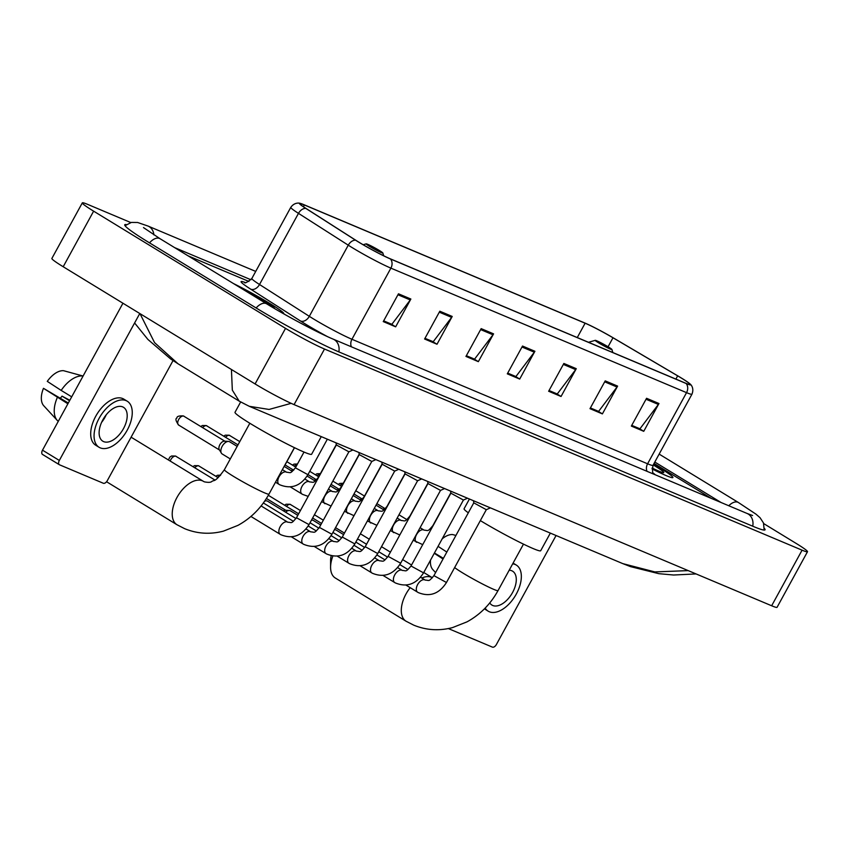 <?xml version="1.0" encoding="UTF-8"?>
<svg xmlns="http://www.w3.org/2000/svg" width="850" height="850" viewBox="0 0 850 850"><rect width="100%" height="100%" fill="white"/><g stroke="black" fill="none" stroke-linecap="round" stroke-linejoin="round"><path stroke-width="1.27" d="M659.292 467.596A38.112 2.656 28.7 0 0 653.629 464.206A38.112 2.656 28.7 0 1 659.292 467.596A38.112 2.656 28.7 0 1 672.881 477.541A38.112 2.656 28.7 0 0 659.292 467.596M270.204 303.716A38.112 2.656 28.7 0 0 233.452 283.549A38.112 2.656 28.7 0 1 270.204 303.716A38.112 2.656 28.7 0 1 283.794 313.661A38.112 2.656 28.7 0 0 270.204 303.716M680.977 377.836A25.404 1.774 -151.3 0 1 690.041 384.466A25.404 1.774 -151.3 0 1 685.706 383.233L390.065 258.719A25.404 1.774 -151.3 0 1 355.959 240.359L306.159 208.537A25.404 1.774 -151.3 0 1 300.018 203.724A25.404 1.774 -151.3 0 1 304.353 204.967L585.119 323.212A25.404 1.774 -151.3 0 1 612.988 337.769L677.662 375.849A25.404 1.774 -151.3 0 1 680.977 377.836M681.307 377.984A26.042 1.817 28.7 0 0 677.907 375.944L613.243 337.854A26.042 1.817 28.7 0 0 584.673 322.936L303.907 204.691A26.042 1.817 28.7 0 0 300.337 203.405A26.042 1.817 28.7 0 0 305.756 208.356L355.555 240.178A26.042 1.817 28.7 0 0 390.511 258.995L686.152 383.509A26.042 1.817 28.7 0 0 690.136 384.03A26.042 1.817 28.7 0 0 681.307 377.984M398.469 293.803L383.254 321.598L395.654 326.825L410.869 299.03L398.469 293.803M383.658 320.854L391.861 324.317L410.274 299.954A6.354 5.238 -67.2 0 0 410.869 299.03M391.191 324.031L395.654 326.825M439.811 311.217L424.596 339.012L437.006 344.239L452.221 316.444L439.811 311.217M432.544 341.445L424.979 338.321L433.213 341.732L451.626 317.369A6.354 5.238 -67.2 0 0 452.221 316.444M432.512 341.498L437.006 344.239M481.164 328.631L465.949 356.426L478.348 361.654L493.574 333.859L481.164 328.631M466.353 355.693L474.566 359.146L492.968 334.783A6.354 5.238 -67.2 0 0 493.574 333.859M473.886 358.859L478.348 361.654M646.563 398.289L631.348 426.084L643.747 431.311L658.963 403.516L646.563 398.289M631.741 425.351L639.954 428.804L658.367 404.441A6.354 5.238 -67.2 0 0 658.963 403.516M639.285 428.527L643.747 431.311M605.211 380.874L589.996 408.669L602.395 413.897L617.61 386.102L605.211 380.874M590.399 407.936L598.612 411.389L617.015 387.026A6.354 5.238 -67.2 0 0 617.61 386.102M597.933 411.103L602.395 413.897M563.858 363.46L548.643 391.255L561.053 396.483L576.268 368.688L563.858 363.46M549.047 390.522L557.26 393.975L575.673 369.612A6.354 5.238 -67.2 0 0 576.268 368.688M556.591 393.688L561.053 396.483M522.516 346.046L507.301 373.841L519.701 379.068L534.916 351.273L522.516 346.046M507.705 373.108L515.908 376.561L534.321 352.197A6.354 5.238 -67.2 0 0 534.916 351.273M515.238 376.274L519.701 379.068M652.056 468.902A38.112 2.656 28.7 0 0 672.881 477.541A38.112 2.656 28.7 0 1 652.056 468.902M711.184 498.344L654.043 463.441L711.184 498.344M248.944 281.467L188.062 255.829L248.944 281.467M391.17 324.084L383.626 320.907M556.559 393.741L549.026 390.564M597.911 411.156L590.378 407.979M639.264 428.57L631.72 425.393M473.864 358.913L466.331 355.736M515.217 376.327L507.673 373.15M721.108 502.52L654.808 462.039M250.973 279.767L174.59 247.605M130.783 222.551L87.72 204.414A31.758 2.221 28.7 0 0 82.312 202.874A31.758 2.221 28.7 0 0 93.627 211.161L285.526 328.355A31.758 2.221 28.7 0 0 324.509 349.031L802.081 550.173A31.758 2.221 28.7 0 0 807.5 551.724A31.758 2.221 28.7 0 0 796.184 543.437L763.714 523.6M82.312 202.874L51.871 258.453A31.758 2.221 28.7 0 0 63.197 266.741L255.096 383.945A31.758 2.221 28.7 0 0 294.079 404.621L771.651 605.763A31.758 2.221 28.7 0 0 777.07 607.304L807.5 551.724M126.342 224.602A68.287 4.76 28.7 0 0 124.748 224.782A68.287 4.76 28.7 0 0 149.09 242.601L255.701 307.711A68.287 4.76 28.7 0 0 339.511 352.166L753.408 526.49A68.287 4.76 28.7 0 0 765.053 529.805A68.287 4.76 28.7 0 0 764.352 528.371M291.146 403.336L269.067 409.445L249.273 406.3L622.784 563.614M696.076 573.931L673.582 575.014L658.824 573.676L630.572 566.642L622.838 563.635L654.84 571.923L688.202 570.616M139.995 313.65L154.551 342.603L178.011 363.768L239.19 401.126L232.326 390.139L231.434 369.495M652.12 468.021A27.795 1.934 28.7 0 0 663.701 472.664A27.795 1.934 28.7 0 0 653.916 465.332A27.795 1.934 28.7 0 0 653.236 464.918M448.428 628.586L448.386 628.564A3.974 2.231 121.4 0 0 448.428 628.586A3.974 2.231 121.4 0 0 448.587 628.671L492.416 647.126A3.974 2.231 121.4 0 0 496.389 644.523L556.07 535.511M489.759 602.926A19.848 11.135 121.4 0 0 491.906 605.062A19.848 11.135 121.4 0 0 492.734 605.487A19.848 11.135 121.4 0 0 512.178 593.204A19.848 11.135 121.4 0 0 512.592 571.179A19.848 11.135 121.4 0 0 511.764 570.754A19.848 11.135 121.4 0 0 509.192 570.212M484.415 608.844A26.998 15.141 121.4 0 0 484.808 609.11L488.176 611.161A26.998 15.141 121.4 0 0 489.313 611.745A26.998 15.141 121.4 0 0 515.748 595.032A26.998 15.141 121.4 0 0 516.322 565.08A26.998 15.141 121.4 0 0 515.185 564.496A26.998 15.141 121.4 0 0 512.688 563.847M485.159 608.09A26.998 15.141 121.4 0 0 488.176 611.161M442.17 538.858A20.644 11.581 121.4 0 1 452.657 534.565L455.919 535.457M446.834 552.064L438.058 546.348M434.254 553.297L443.031 559.003M430.504 560.161A20.644 11.581 121.4 0 0 432.831 569.606L435.582 572.602M443.402 558.333L434.435 552.989M332.871 556.091A25.404 14.248 121.4 0 0 330.586 567.269L330.597 560.426A17.468 9.796 -58.6 0 1 331.203 555.773M369.293 539.229L361.813 534.65A25.404 14.248 121.4 0 0 360.74 534.108A25.404 14.248 121.4 0 0 360.294 533.938M330.586 567.269A25.404 14.248 121.4 0 0 335.325 578.021L406.024 621.201A25.404 14.248 -58.6 0 1 410.189 587.669M598.602 342.848A9.531 0.669 28.7 0 0 607.452 347.724A9.531 0.669 28.7 0 0 611.926 349.467A9.531 0.669 28.7 0 0 608.526 347.034A9.531 0.669 28.7 0 0 600.206 342.422A9.531 0.669 28.7 0 0 595.244 340.34A9.531 0.669 28.7 0 0 598.602 342.848M480.346 520.604A43.669 3.049 28.7 0 0 519.403 542.13A43.669 3.049 28.7 0 0 540.685 550.726L550.343 533.099M469.423 499.014L464.079 508.778A43.669 3.049 28.7 0 0 468.318 512.816M294.408 447.652L268.972 494.116C261.439 507.737 251.101 518.16 237.947 525.374L223.433 531.133C210.088 534.608 197.168 533.789 184.663 528.679L176.949 524.726A25.404 14.248 -58.6 0 1 177.491 496.538A25.404 14.248 -58.6 0 1 202.364 480.803A25.404 14.248 -58.6 0 1 203.437 481.355L132.738 438.175A25.404 14.248 121.4 0 0 131.665 437.623A25.404 14.248 121.4 0 0 130.996 437.378M369.527 246.373A9.531 0.669 28.7 0 0 378.388 251.249A9.531 0.669 28.7 0 0 382.851 252.981A9.531 0.669 28.7 0 0 379.451 250.548A9.531 0.669 28.7 0 0 371.131 245.937A9.531 0.669 28.7 0 0 366.18 243.854A9.531 0.669 28.7 0 0 369.527 246.373M240.646 401.997L235.004 412.303A43.669 3.049 28.7 0 0 250.569 423.704A43.669 3.049 28.7 0 0 289.946 445.453A43.669 3.049 28.7 0 0 311.621 454.251L321.268 436.624M433.925 575.641L473.779 502.839L486.317 509.692L446.462 582.505L433.925 575.641C428.347 582.144 429.675 580.295 425.212 580.093L425.085 580.019A7.151 4.006 -58.6 0 1 425.117 580.04L420.527 577.235M357.244 539.506A7.151 4.006 -58.6 0 1 358.094 539.442A7.151 4.006 -58.6 0 1 358.913 539.633A7.151 4.006 -58.6 0 1 359.21 539.793A7.151 4.006 -58.6 0 1 359.486 539.984M450.882 493.181L463.42 500.044L423.555 572.857L411.017 565.994C405.439 572.496 406.767 570.648 402.305 570.446L402.178 570.371A7.151 4.006 -58.6 0 1 402.209 570.393M334.337 529.858A7.151 4.006 -58.6 0 1 335.187 529.794A7.151 4.006 -58.6 0 1 336.005 529.986A7.151 4.006 -58.6 0 1 336.303 530.145A7.151 4.006 -58.6 0 1 336.579 530.336M388.11 556.346L427.964 483.544L440.513 490.397L400.647 563.21L388.11 556.346C382.532 562.849 383.86 561 379.397 560.798L379.27 560.724A7.151 4.006 -58.6 0 1 379.302 560.745M311.429 520.211A7.151 4.006 -58.6 0 1 312.279 520.147A7.151 4.006 -58.6 0 1 313.098 520.338A7.151 4.006 -58.6 0 1 313.395 520.497A7.151 4.006 -58.6 0 1 313.671 520.689M348.989 563.316A7.151 4.006 -58.6 0 1 348.914 563.274A7.151 4.006 -58.6 0 1 349.063 555.347A7.151 4.006 -58.6 0 1 356.065 550.917A7.151 4.006 -58.6 0 1 356.288 551.034A7.151 4.006 -58.6 0 1 356.362 551.076L356.49 551.151C360.953 551.352 359.624 553.201 365.203 546.699L405.057 473.896L417.605 480.749M285.558 512.178A7.151 4.006 -58.6 0 1 289.372 510.499A7.151 4.006 -58.6 0 1 290.19 510.691A7.151 4.006 -58.6 0 1 290.487 510.839A7.151 4.006 -58.6 0 1 290.764 511.041M283.348 510.829A5.164 2.89 -58.6 0 1 285.281 510.234L289.372 510.499M382.16 464.238L394.697 471.102M264.573 501.256A7.151 4.006 -58.6 0 1 266.464 500.852A7.151 4.006 -58.6 0 1 267.283 501.043A7.151 4.006 -58.6 0 1 267.58 501.192A7.151 4.006 -58.6 0 1 267.856 501.394M319.388 527.404L359.242 454.601L371.79 461.454L331.925 534.267L319.388 527.404C313.809 533.906 315.138 532.058 310.675 531.856L310.547 531.781A7.151 4.006 -58.6 0 1 310.579 531.803L306 528.997M336.345 444.943L348.882 451.807L309.017 524.62L296.48 517.756C290.902 524.259 292.23 522.41 287.767 522.208L287.64 522.134A7.151 4.006 -58.6 0 1 287.672 522.155M382.851 509.299A5.164 2.89 -58.6 0 1 384.784 508.704L385.326 508.746M359.943 499.651A5.164 2.89 -58.6 0 1 361.877 499.056L362.419 499.099M337.036 490.004A5.164 2.89 -58.6 0 1 338.969 489.409L339.511 489.451M314.128 480.356A5.164 2.89 -58.6 0 1 316.062 479.761L316.614 479.804M291.221 470.709A5.164 2.89 -58.6 0 1 293.154 470.114L293.707 470.156M230.297 458.936L222.19 453.974A7.151 4.006 -58.6 0 1 221.372 453.146A7.151 4.006 -58.6 0 1 222.19 446.314A7.151 4.006 -58.6 0 1 228.523 441.437A7.151 4.006 -58.6 0 1 229.638 441.777L237.171 446.377M221.372 453.146L219.268 449.629A5.164 2.89 -58.6 0 1 219.863 444.688A5.164 2.89 -58.6 0 1 224.432 441.171L228.523 441.437M59.181 464.599L42.67 454.516A3.974 2.231 -58.6 0 1 42.5 454.431A3.974 2.231 -58.6 0 1 42.5 450.171L59.33 460.445L139.782 313.512M122.942 303.237L42.5 450.171M59.33 460.445A3.974 2.231 121.4 0 0 59.33 464.706A3.974 2.231 121.4 0 0 59.5 464.791L103.328 483.257A3.974 2.231 121.4 0 0 107.302 480.654L173.028 360.591M103.647 441.618A19.848 11.135 121.4 0 0 123.091 429.324A19.848 11.135 121.4 0 0 123.505 407.309A19.848 11.135 121.4 0 0 122.666 406.874A19.848 11.135 121.4 0 0 103.233 419.167A19.848 11.135 121.4 0 0 102.808 441.192A19.848 11.135 121.4 0 0 103.647 441.618M101.586 422.386A19.848 11.135 121.4 0 0 106.218 414.8M60.361 398.151A15.884 8.904 121.4 0 0 62.029 396.142L69.562 400.743M127.234 401.211L123.866 399.149A26.998 15.141 121.4 0 0 122.729 398.565A26.998 15.141 121.4 0 0 96.294 415.278A26.998 15.141 121.4 0 0 95.721 445.23L99.089 447.291A26.998 15.141 121.4 0 0 100.226 447.865A26.998 15.141 121.4 0 0 126.661 431.163A26.998 15.141 121.4 0 0 127.234 401.211A26.998 15.141 121.4 0 0 126.087 400.626A26.998 15.141 121.4 0 0 99.662 417.339A26.998 15.141 121.4 0 0 99.089 447.291M83.088 376.04A26.201 14.694 121.4 0 0 61.179 390.416L47.281 381.374A20.644 11.581 121.4 0 1 63.569 370.696L83.098 376.04M71.698 396.844L61.179 390.416M68.319 403.017L43.477 388.322L67.894 403.793M57.375 397.364A26.201 14.694 121.4 0 0 57.29 420.442A26.201 14.694 121.4 0 0 58.278 421.356M43.477 388.322A20.644 11.581 121.4 0 0 43.743 405.737L57.29 420.442M69.817 400.265L62.029 396.142M274.752 308.667A27.795 1.934 28.7 0 0 264.828 301.453A27.795 1.934 28.7 0 0 241.687 288.575M351.369 346.8A7.937 6.556 112.8 0 1 351.942 339.277L647.594 463.792A31.758 2.221 28.7 0 0 653.002 465.332C652.258 471.293 652.492 474.066 653.714 473.684M327.197 336.483A39.706 2.773 -151.3 0 1 305.022 323.808A39.706 2.773 -151.3 0 1 300.464 320.971L250.676 289.149A39.706 2.773 -151.3 0 1 245.108 282.466M312.959 318.601A31.758 2.221 28.7 0 0 351.942 339.277L390.894 268.132A31.758 2.221 -151.3 0 1 348.266 245.183L298.478 213.361A31.758 2.221 -151.3 0 1 290.796 207.347L251.844 278.492A31.758 2.221 28.7 0 0 259.526 284.506L309.315 316.328A31.758 2.221 28.7 0 0 312.959 318.601M305.756 208.356A7.937 5.525 122.6 0 0 298.478 213.361L259.526 284.506A7.937 5.525 -57.4 0 1 250.676 289.149M355.555 240.178A7.937 5.525 122.6 0 0 348.266 245.183L309.315 316.328A7.937 5.525 -57.4 0 1 300.464 320.971M390.511 258.995A7.937 6.556 112.8 0 1 390.894 268.132L686.545 392.647A7.937 6.556 -67.2 0 0 686.152 383.509M690.136 384.03C690.434 384.126 694.556 387.791 691.953 394.188A31.758 2.221 -151.3 0 1 686.545 392.647L647.594 463.792A7.937 6.556 112.8 0 0 647.009 471.314M653.289 473.152A39.706 2.773 -151.3 0 1 655.318 474.81M304.353 204.967L303.397 206.709M677.662 375.849L675.888 379.1M612.988 337.769L608.069 346.757M585.119 323.212L577.267 337.567M521.985 347.002L534.321 352.197M563.338 364.416L575.673 369.612M604.69 381.831L617.015 387.026M646.032 399.245L658.367 404.441M480.643 329.587L492.968 334.783M439.291 312.173L451.626 317.369M397.949 294.759L410.274 299.954M338.842 351.879A12.708 10.487 -67.2 0 0 334.337 339.734A12.708 10.487 -67.2 0 0 333.189 339.139C319.239 333.391 286.631 316.126 266.656 303.822L160.044 238.712L143.491 227.587M256.126 307.976A12.708 7.119 -58.6 0 1 266.114 303.556A12.708 7.119 -58.6 0 1 266.656 303.822M149.515 242.866A12.708 7.119 -58.6 0 1 159.513 238.446A12.708 7.119 -58.6 0 1 160.044 238.712M125.014 225.686L131.368 222.424L137.626 222.488L148.017 226.058A12.708 10.487 112.8 0 1 149.175 226.642A12.708 10.487 112.8 0 1 153.882 234.876M764.161 530.071L763.481 522.962L760.059 517.724L756.001 514.176L738.438 502.531A12.708 7.119 121.4 0 0 737.906 502.254A12.708 7.119 121.4 0 0 728.779 505.75M752.739 526.203A12.708 10.487 -67.2 0 0 748.244 514.059A12.708 10.487 -67.2 0 0 747.086 513.464L333.189 339.139M294.079 404.621L324.509 349.031M255.096 383.945L285.526 328.355M63.197 266.741L93.627 211.161M771.651 605.763L802.081 550.173M523.483 544.128L498.036 590.591A25.404 1.774 -151.3 0 1 493.712 589.358A25.404 1.774 -151.3 0 1 462.517 572.815A25.404 1.774 -151.3 0 1 454.644 567.556M421.823 578.032A25.404 14.248 -58.6 0 1 431.439 577.288A25.404 14.248 -58.6 0 1 432.416 577.777L423.757 572.486M268.972 494.116A25.404 1.774 -151.3 0 1 264.637 492.883A25.404 1.774 -151.3 0 1 233.452 476.34A25.404 1.774 -151.3 0 1 224.389 469.71C214.306 483.608 214.338 479.389 211.671 481.61C210.534 482.502 208.101 482.577 204.383 481.844L203.437 481.355M417.711 592.259A7.151 4.006 -58.6 0 1 417.637 592.216A7.151 4.006 -58.6 0 1 417.786 584.29A7.151 4.006 -58.6 0 1 424.788 579.87A7.151 4.006 -58.6 0 1 425.011 579.976A7.151 4.006 -58.6 0 1 425.085 580.019M300.422 510.553L290.031 504.273A5.164 4.261 112.8 0 1 290.498 504.517A5.164 2.89 -58.6 0 1 290.721 504.624A5.164 2.89 -58.6 0 1 290.913 504.772M394.804 582.611A7.151 4.006 -58.6 0 1 394.729 582.569A7.151 4.006 -58.6 0 1 394.878 574.643A7.151 4.006 -58.6 0 1 401.88 570.222A7.151 4.006 -58.6 0 1 402.103 570.329A7.151 4.006 -58.6 0 1 402.178 570.371L397.63 567.588M286.418 506.345A5.164 2.89 -58.6 0 1 290.498 504.517M371.896 572.964A7.151 4.006 -58.6 0 1 371.822 572.921A7.151 4.006 -58.6 0 1 371.971 564.995A7.151 4.006 -58.6 0 1 378.973 560.575A7.151 4.006 -58.6 0 1 379.196 560.681A7.151 4.006 -58.6 0 1 379.27 560.724L374.723 557.94M351.815 548.293L356.362 551.076A7.151 4.006 -58.6 0 1 356.394 551.097M365.203 546.699L377.74 553.562C370.419 564.952 361.016 568.299 349.509 563.624L337.301 556.187M326.081 553.669A7.151 4.006 -58.6 0 1 326.007 553.626A7.151 4.006 -58.6 0 1 326.156 545.7A7.151 4.006 -58.6 0 1 333.158 541.269A7.151 4.006 -58.6 0 1 333.381 541.386A7.151 4.006 -58.6 0 1 333.455 541.429A7.151 4.006 -58.6 0 1 333.487 541.45L328.908 538.645M333.455 541.429L333.582 541.503C338.045 541.705 336.717 543.554 342.295 537.051L354.832 543.915C347.512 555.305 338.109 558.652 326.602 553.977L314.394 546.539M217.696 477.392A5.164 2.89 -58.6 0 1 220.246 475.564M218.121 477.658L198.401 465.683A5.164 4.261 112.8 0 1 198.868 465.917A5.164 2.89 -58.6 0 1 199.091 466.034A5.164 2.89 -58.6 0 1 199.282 466.172M303.174 544.021A7.151 4.006 -58.6 0 1 303.099 543.979A7.151 4.006 -58.6 0 1 303.248 536.053A7.151 4.006 -58.6 0 1 310.25 531.622A7.151 4.006 -58.6 0 1 310.473 531.739A7.151 4.006 -58.6 0 1 310.547 531.781M194.788 467.744A5.164 2.89 -58.6 0 1 198.868 465.917M214.901 480.038L175.493 456.036A5.164 4.261 112.8 0 1 175.961 456.269A5.164 2.89 -58.6 0 1 176.184 456.386A5.164 2.89 -58.6 0 1 176.375 456.524M280.266 534.374A7.151 4.006 -58.6 0 1 280.192 534.331A7.151 4.006 -58.6 0 1 280.341 526.405A7.151 4.006 -58.6 0 1 287.342 521.974A7.151 4.006 -58.6 0 1 287.566 522.091A7.151 4.006 -58.6 0 1 287.64 522.134L261.109 505.931M170.191 461.051A5.164 2.89 -58.6 0 1 175.961 456.269M416.617 542.321A7.151 4.006 -58.6 0 1 416.543 542.279A7.151 4.006 -58.6 0 1 416.543 534.618A7.151 4.006 -58.6 0 1 423.916 530.039A7.151 4.006 -58.6 0 1 423.991 530.081A7.151 4.006 -58.6 0 1 424.022 530.102M340.096 485.52A5.164 2.89 -58.6 0 1 343.134 483.576M420.091 527.701L424.118 530.156C428.581 530.368 427.252 532.217 432.831 525.704L432.958 525.916M393.709 532.674A7.151 4.006 -58.6 0 1 393.635 532.631A7.151 4.006 -58.6 0 1 393.635 524.971A7.151 4.006 -58.6 0 1 401.009 520.391A7.151 4.006 -58.6 0 1 401.083 520.434A7.151 4.006 -58.6 0 1 401.115 520.455M317.188 475.873A5.164 2.89 -58.6 0 1 320.237 473.928M397.184 518.054L401.211 520.508C405.673 520.721 404.345 522.559 409.923 516.056L410.051 516.269M370.802 523.026A7.151 4.006 -58.6 0 1 370.728 522.984A7.151 4.006 -58.6 0 1 370.728 515.323A7.151 4.006 -58.6 0 1 378.101 510.744A7.151 4.006 -58.6 0 1 378.176 510.786A7.151 4.006 -58.6 0 1 378.207 510.808L374.276 508.406M294.281 466.225A5.164 2.89 -58.6 0 1 297.33 464.281M378.176 510.786L378.303 510.861C382.766 511.062 381.438 512.911 387.016 506.409L387.143 506.621M347.894 513.379A7.151 4.006 -58.6 0 1 347.82 513.336A7.151 4.006 -58.6 0 1 347.82 505.676A7.151 4.006 -58.6 0 1 355.194 501.096A7.151 4.006 -58.6 0 1 355.268 501.139A7.151 4.006 -58.6 0 1 355.3 501.16M351.369 498.759L355.396 501.213C359.858 501.415 358.53 503.264 364.108 496.761L364.236 496.974M324.987 503.731A7.151 4.006 -58.6 0 1 324.913 503.689A7.151 4.006 -58.6 0 1 324.913 496.028A7.151 4.006 -58.6 0 1 332.286 491.449A7.151 4.006 -58.6 0 1 332.361 491.491A7.151 4.006 -58.6 0 1 332.392 491.513M328.461 489.111L332.488 491.566C336.951 491.767 335.623 493.616 341.201 487.114L341.328 487.326M239.774 441.618L229.181 435.211A5.164 4.261 112.8 0 1 229.649 435.455A5.164 2.89 -58.6 0 1 229.861 435.561A5.164 2.89 -58.6 0 1 230.063 435.699M302.079 494.084A7.151 4.006 -58.6 0 1 302.005 494.041A7.151 4.006 -58.6 0 1 302.005 486.381A7.151 4.006 -58.6 0 1 309.379 481.801A7.151 4.006 -58.6 0 1 309.453 481.844A7.151 4.006 -58.6 0 1 309.485 481.865M225.569 437.283A5.164 2.89 -58.6 0 1 229.649 435.455M304.906 479.06L309.581 481.918C314.043 482.12 312.715 483.969 318.293 477.466L318.421 477.679M238 444.869L206.274 425.563A5.164 4.261 112.8 0 1 206.741 425.808A5.164 2.89 -58.6 0 1 206.954 425.914A5.164 2.89 -58.6 0 1 207.156 426.052M279.172 484.436A7.151 4.006 -58.6 0 1 279.098 484.394A7.151 4.006 -58.6 0 1 279.098 476.733A7.151 4.006 -58.6 0 1 286.471 472.154A7.151 4.006 -58.6 0 1 286.546 472.196A7.151 4.006 -58.6 0 1 286.578 472.217M282.37 469.646L286.673 472.271C291.136 472.473 289.808 474.321 295.386 467.819L307.923 474.683C300.603 486.072 291.199 489.419 279.692 484.744L275.496 482.194M202.661 427.624A5.164 2.89 -58.6 0 1 206.741 425.808M224.878 441.203L183.366 415.916A5.164 4.261 112.8 0 1 183.834 416.16A5.164 2.89 -58.6 0 1 184.046 416.266A5.164 2.89 -58.6 0 1 184.248 416.404M284.877 465.056L283.772 467.075M178.893 425.191A5.164 2.89 -58.6 0 1 178.67 425.074A5.164 2.89 -58.6 0 1 178.776 419.348A5.164 2.89 -58.6 0 1 183.834 416.16M300.337 203.405C300.092 203.214 294.78 201.716 290.796 207.347M691.953 394.188L653.002 465.332M251.844 278.492C247.233 282.328 244.768 283.624 244.439 282.391L244.439 282.391M752.601 515.525L747.086 513.464M659.154 454.102L738.438 502.531M148.017 226.058L255.722 271.416M178.011 363.768L170.691 358.998L147.9 339.437L134.608 322.968M239.179 401.126L249.252 406.289M513.092 563.104L516.322 565.08M498.036 590.591C490.503 604.212 480.165 614.635 467.022 621.849L452.498 627.608C439.163 631.082 426.243 630.264 413.737 625.154L406.024 621.201M611.926 349.467L612.829 352.538M595.244 340.34L588.497 342.295M411.538 565.027L402.634 559.587M390.416 552.128L381.501 546.678M176.949 524.726L106.569 481.737M382.851 252.981L383.679 255.776M366.18 243.854L363.152 244.736M249.836 423.247L224.389 469.71M406.024 585.129L418.232 592.567C429.728 597.242 439.142 593.895 446.462 582.505M486.296 509.713L490.408 507.854M357.308 539.399L358.094 539.442M473.779 502.86L473.471 500.724M407.947 569.553L399.829 564.591M387.632 557.143L378.749 551.724M366.531 544.266L359.21 539.793M314.415 514.76L323.329 520.2M335.538 527.659L344.452 533.099M383.116 575.482L395.324 582.919C406.821 587.594 416.234 584.247 423.555 572.857M463.399 500.066L467.5 498.206M334.401 529.752L335.187 529.794M450.564 491.077L450.872 493.212L411.017 565.994M385.039 559.906L376.922 554.944M364.724 547.496L355.842 542.077M343.623 534.618L336.303 530.145M312.63 518.011L321.544 523.451M284.559 505.208L286.11 504.231L290.031 504.273M360.209 565.834L372.417 573.272C383.913 577.947 393.327 574.6 400.647 563.21M440.491 490.418L444.592 488.559M311.493 520.104L312.279 520.147M427.964 483.565L427.656 481.429M362.132 550.258L354.014 545.296M341.817 537.848L332.934 532.419M320.716 524.971L313.395 520.497M268.313 495.284L298.637 513.804M417.594 480.76L377.74 553.562M417.584 480.771L421.685 478.911M405.057 473.918L404.749 471.782M339.224 540.611L331.107 535.649M318.909 528.201L310.027 522.771M297.808 515.323L290.487 510.839M266.411 498.461L285.728 510.266M398.777 469.264L394.676 471.123L354.832 543.915M264.913 500.756L266.464 500.852M381.841 462.134L382.149 464.27L342.295 537.051M316.317 530.963L308.199 526.001M296.002 518.553L267.58 501.192M215.836 476.266L217.398 475.288L220.649 475.108M291.486 536.892L303.694 544.329C315.201 549.004 324.604 545.657 331.925 534.267M371.769 461.476L375.87 459.616M359.242 454.623L358.934 452.487M293.409 521.316L263.362 502.966M192.929 466.618L194.491 465.641L198.401 465.683M250.931 516.46L280.787 534.682C292.294 539.357 301.697 536.01 309.017 524.62M348.861 451.828L352.962 449.969M336.026 442.839L336.334 444.975L296.48 517.756M168.396 459.956L169.862 457.119L171.583 455.993L175.493 456.036M413.217 540.249L422.716 544.627M406.853 519.616L398.958 514.792M450.819 492.841L432.831 525.704M355.757 490.737L364.491 496.071M376.879 503.636L385.231 508.736M338.247 484.383L339.798 483.416L343.294 483.289M390.309 530.602L399.808 534.979M383.945 509.968L376.051 505.144M427.911 483.193L409.923 516.056M332.849 481.089L341.583 486.423M353.972 493.988L362.323 499.088M315.339 474.736L316.891 473.769L320.386 473.641M367.402 520.954L376.901 525.332M361.038 500.321L353.143 495.497M405.004 473.546L387.016 506.409M309.761 471.325L318.676 476.776M331.064 484.341L339.416 489.441M292.432 465.088L293.983 464.121L297.479 463.994M344.494 511.307L353.993 515.684M338.13 490.673L330.236 485.849M382.096 463.898L364.108 496.761M286.854 461.678L295.768 467.128M307.976 474.587L316.508 479.793M321.587 501.659L331.086 506.037M315.223 481.026L307.105 476.064M359.189 454.251L341.201 487.114M285.069 464.939L293.601 470.146M290.392 486.954L302.6 494.392L308.178 496.389M292.315 471.378L284.197 466.416M336.281 444.603L318.293 477.466M223.709 436.146L225.261 435.168L229.181 435.211M327.356 439.184L307.923 474.683M304.013 452.062L295.386 467.819M200.802 426.498L202.353 425.521L206.274 425.563M294.504 447.695L285.016 465.035M183.366 415.916C178.914 415.692 176.768 416.404 176.917 418.051C175.196 418.657 175.78 420.994 178.67 425.074L219.502 450.011M59.33 464.706L42.5 454.431"/></g></svg>
